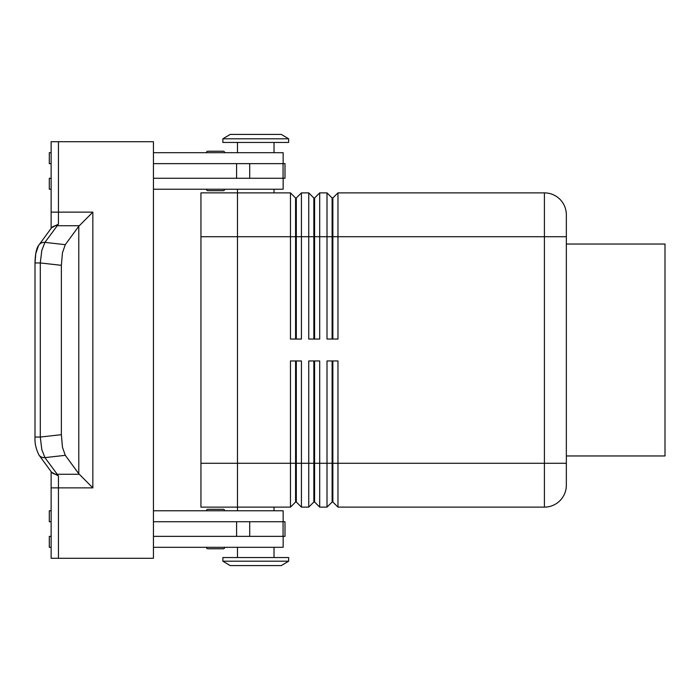 <?xml version="1.0" encoding="UTF-8"?>
<svg xmlns="http://www.w3.org/2000/svg" width="700" height="700" viewBox="0 0 700 700"><rect width="100%" height="100%" fill="white"/><g stroke="black" fill="none" stroke-linecap="round" stroke-linejoin="round"><path stroke-width="1.05" d="M224.691 510.773A1.461 1.461 0 0 0 223.23 509.311L207.883 509.311A1.461 1.461 0 0 0 206.421 510.773M223.23 548.774L207.883 548.774L223.23 548.774A1.461 1.461 0 0 0 224.691 547.312M206.421 547.312A1.461 1.461 0 0 0 207.883 548.774A1.461 1.461 0 0 1 206.421 547.312M207.883 190.689L223.23 190.689L207.883 190.689A1.461 1.461 0 0 1 206.421 189.227M223.23 151.226L207.883 151.226A1.461 1.461 0 0 0 206.421 152.688A1.461 1.461 0 0 1 207.883 151.226L223.23 151.226A1.461 1.461 0 0 1 224.691 152.688M295.584 339.036L295.584 197.995L296.31 197.995L296.31 339.036M237.484 192.876L290.465 192.876L290.465 339.036L301.429 339.036L301.429 192.876L308.735 192.876L308.735 339.036L319.699 339.036L319.699 192.876L327.005 192.876L327.005 339.036L337.969 339.036L337.969 192.876L544.416 192.876A21.927 21.927 0 0 1 566.344 214.804L566.344 485.196A21.927 21.927 0 0 1 544.416 507.124A21.927 21.927 0 0 0 559.921 500.701M290.465 192.876L295.584 197.995M313.854 339.036L313.854 197.995L314.58 197.995L314.58 339.036M308.735 192.876L313.854 197.995M332.124 339.036L332.124 197.995L332.85 197.995L332.85 339.036M327.005 192.876L332.124 197.995M237.484 507.124L290.465 507.124L295.584 502.005L296.31 502.005L296.31 360.964M296.31 502.005L301.429 507.124L301.429 360.964L290.465 360.964L290.465 507.124M295.584 360.964L295.584 502.005M313.854 360.964L313.854 502.005L314.58 502.005L319.699 507.124L319.699 360.964L308.735 360.964L308.735 507.124L301.429 507.124M319.699 507.124L327.005 507.124L327.005 463.278L314.58 463.278L314.58 360.964M314.58 502.005L314.58 463.278L237.484 463.278L237.484 494.279M332.124 360.964L332.124 502.005L332.85 502.005L332.85 360.964M332.85 502.005L337.969 507.124L337.969 360.964L327.005 360.964L327.005 463.278L566.344 463.278M288.636 138.801L281.33 134.418L230.178 134.418L222.871 138.801L222.871 142.45L288.636 142.45L288.636 138.801L222.871 138.801M274.024 192.876L274.024 189.227M237.484 189.227L237.484 463.278L237.484 236.723L566.344 236.723M288.636 561.199L281.33 565.582L230.178 565.582L222.871 561.199L288.636 561.199L288.636 557.55L222.871 557.55L222.871 561.199M274.024 507.124L274.024 510.773M237.484 510.773L237.484 463.278L200.944 463.278L200.944 192.867L237.484 192.867M337.969 507.124L544.416 507.124L544.416 192.876A21.927 21.927 0 0 1 566.344 214.804M274.024 152.688L274.024 142.45M237.484 142.45L237.484 152.688M283.159 163.643L283.159 152.688L153.44 152.688M224.691 189.227A1.461 1.461 0 0 1 223.23 190.689M274.024 547.312L274.024 557.55M237.484 557.55L237.484 547.312M153.44 510.773L283.159 510.773L283.159 521.736M38.833 454.851A7.306 6.571 -36.2 0 0 39.034 455.131A7.306 6.571 -36.2 0 0 39.06 455.175A7.306 6.571 -36.2 0 0 39.69 455.884A7.306 6.571 -36.2 0 0 44.922 457.616L65.293 455.332L78.785 473.742L92.837 487.865L92.837 212.135L78.785 226.257L65.293 244.668L44.922 242.384L58.441 224.096L51.459 227.815M92.837 487.865L51.126 487.865L51.126 471.642L51.126 558.276L58.441 558.276L58.441 475.904L44.922 457.616L41.799 449.566L40.294 437.045L40.294 262.955L41.799 250.434L44.922 242.384A7.306 6.571 36.2 0 0 39.69 244.116A7.306 6.571 36.2 0 0 39.051 244.843A7.306 6.571 36.2 0 0 39.034 244.869L51.222 228.235A7.306 6.571 36.2 0 1 51.24 228.209A7.306 6.571 36.2 0 1 51.879 227.474A7.306 6.571 36.2 0 1 57.111 225.741L79.223 225.741M38.491 245.674L35.788 253.593L35.009 262.955L40.294 262.955L61.373 265.317L62.449 252.752L65.293 244.668M65.293 455.332L62.449 447.248L61.373 434.683L40.294 437.045L35 437.045L35 262.955C35.227 253.671 36.575 247.634 39.051 244.843M566.344 244.037L665 244.037L665 455.963L566.344 455.963M39.034 455.131L51.222 471.765A7.306 6.571 -36.2 0 0 51.24 471.8A7.306 6.571 -36.2 0 0 51.879 472.526A7.306 6.571 -36.2 0 0 57.111 474.259L79.223 474.259M58.441 141.724L51.126 141.724L51.126 228.358L51.126 212.135L58.441 212.135L58.441 141.724L153.44 141.724L153.44 558.276L58.441 558.276M58.441 475.904L51.45 472.168M237.484 205.721L237.484 236.723L200.944 236.723M200.944 463.278L200.944 507.133L237.484 507.133M61.373 265.317L61.373 434.683M153.44 536.358L284.988 536.358L284.988 521.736L153.44 521.736M153.44 163.643L284.988 163.643L284.988 178.264L153.44 178.264M219.643 509.311L223.23 509.311M219.643 548.774L207.883 548.774M51.126 521.736L49.306 521.736L49.306 510.773L51.126 510.773M51.126 536.358L49.306 536.358L49.306 547.312L51.126 547.312M283.159 536.358L283.159 547.312L153.44 547.312M51.126 163.643L49.306 163.643L49.306 152.688L51.126 152.688M51.126 189.227L49.306 189.227L49.306 178.264L51.126 178.264M153.44 189.227L283.159 189.227L283.159 178.264M332.124 502.005L327.005 507.124M313.854 502.005L308.735 507.124M332.85 197.995L337.969 192.876M314.58 197.995L319.699 192.876M296.31 197.995L301.429 192.876M92.837 212.135L58.441 212.135L58.441 224.096M78.785 226.257L78.785 473.742M236.591 536.358L236.591 521.736M249.699 536.358L249.699 521.736M283.062 536.358L283.062 521.736M236.591 163.643L236.591 178.264M249.699 163.643L249.699 178.264M283.062 163.643L283.062 178.264M51.24 228.209L51.564 227.588M39.06 455.166C35.998 449.216 34.641 443.179 35.009 437.045M51.249 471.8L51.564 472.412"/></g></svg>
